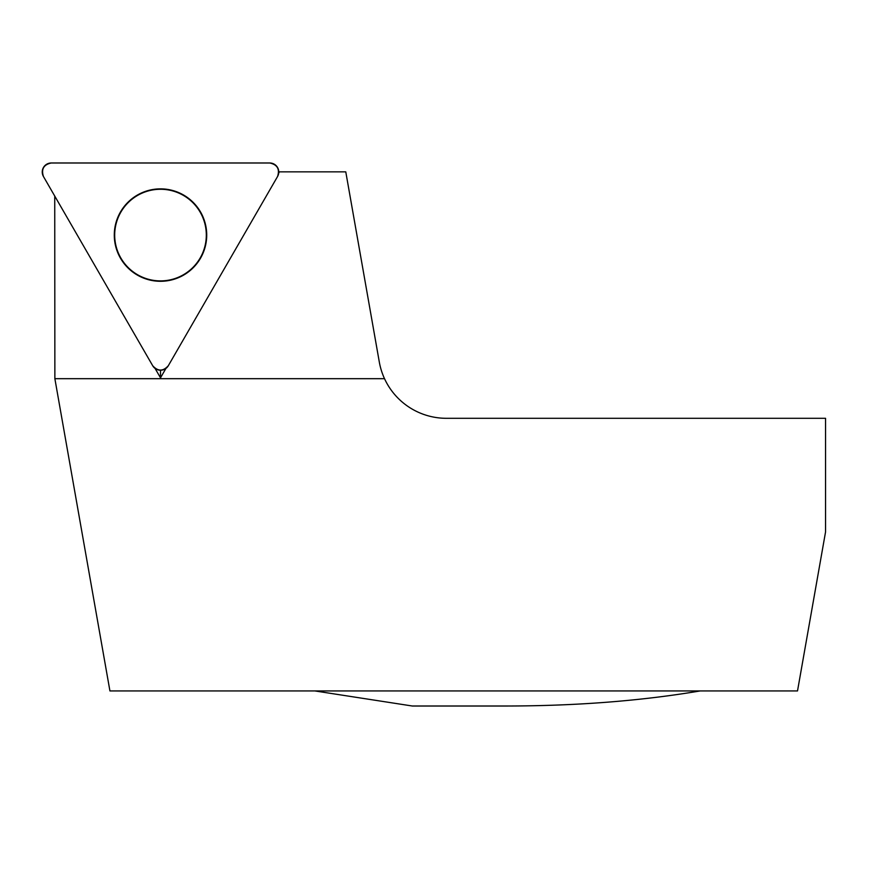 <?xml version="1.0" encoding="UTF-8"?>
<svg xmlns="http://www.w3.org/2000/svg" width="869" height="869" viewBox="0 0 869 869"><rect width="100%" height="100%" fill="white"/><g stroke="black" fill="none" stroke-linecap="round" stroke-linejoin="round"><path stroke-width="1.3" d="M155.073 368.423L160.504 377.83L165.936 368.423M278.699 173.116L279.427 171.856L345.775 171.856L379.308 362.025A68.119 68.119 0 0 0 446.384 418.304L825.55 418.304L825.55 531.947L797.514 690.942L109.928 690.942L54.866 378.688L384.511 378.688M54.736 196.057L54.866 378.688M279.427 171.856L278.764 171.856M314.936 690.942L412.33 706.008L507.692 706.008C577.179 705.878 641.344 700.849 700.175 690.942M120.824 257.984A45.818 45.818 0 0 1 160.504 189.268A45.818 45.818 0 0 1 200.185 257.984A45.818 45.818 0 0 1 120.824 257.984M160.504 370.248L160.504 377.83M168.304 365.74L277.559 176.516A9.016 9.016 0 0 0 269.759 162.992L51.249 162.992A9.016 9.016 0 0 0 43.45 176.516L152.705 365.74A9.016 9.016 0 0 0 168.304 365.74M200.533 211.971A46.22 46.22 0 0 0 137.4 195.058A46.22 46.22 0 0 0 120.476 258.191A46.22 46.22 0 0 0 183.609 275.104A46.22 46.22 0 0 0 200.533 211.971M43.45 176.516L152.705 365.74C157.908 371.487 163.1 371.487 168.304 365.74L277.559 176.516C279.937 169.129 277.33 164.621 269.759 162.992L51.249 162.992C43.678 164.621 41.071 169.129 43.45 176.516"/></g></svg>
